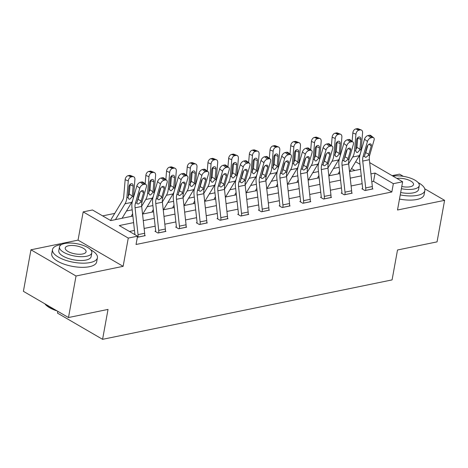 <?xml version="1.0" encoding="UTF-8"?>
<svg xmlns="http://www.w3.org/2000/svg" width="468" height="468" viewBox="0 0 468 468"><rect width="100%" height="100%" fill="white"/><g stroke="black" fill="none" stroke-linecap="round" stroke-linejoin="round"><path stroke-width="0.7" d="M403.299 176.331L399.514 174.131L392.12 175.652M57.827 311.343L57.5 313.121L102.586 339.323L392.079 279.899L397.513 249.988L437.053 241.874L444.6 200.339L424.728 188.791M102.586 339.323L108.02 309.418L68.486 317.538L23.4 291.33L30.946 249.795L76.032 276.003L123.131 266.333L128.267 238.089L83.181 211.881L92.465 209.974L110.746 220.598L132.883 216.058M123.131 266.333L78.045 240.125L30.946 249.795M78.045 240.125L83.181 211.881M339.165 167.328L333.45 168.503M318.468 171.581L312.753 172.75M297.771 175.828L292.055 177.003M277.074 180.075L271.358 181.251M256.376 184.328L250.661 185.498M235.679 188.575L229.964 189.745M214.982 192.822L209.266 193.998M194.284 197.069L188.569 198.245M173.587 201.322L167.872 202.492M152.89 205.569L147.174 206.745M132.192 209.816L126.477 210.992M114.736 213.402L102.632 215.888M68.486 317.538L76.032 276.003M354.861 170.487L351.544 168.556M133.608 222.616L119.276 225.558L137.551 236.182L136.042 244.489L391.839 191.979L373.558 181.356L371.803 181.713M362.138 183.696L351.105 185.966M341.441 187.949L330.408 190.213M320.744 192.196L309.711 194.46M300.046 196.443L289.013 198.707M279.349 200.696L268.316 202.96M258.652 204.943L247.619 207.207M237.955 209.19L226.921 211.454M217.257 213.437L206.224 215.707M196.56 217.69L185.527 219.954M175.863 221.937L164.83 224.201M155.165 226.184L144.132 228.454M134.474 230.437L129.443 231.467M137.352 237.27L145.25 235.65L144.665 235.305M155.604 231.128L154.943 231.262L157.991 233.035L165.947 231.403L165.362 231.057M176.301 226.881L175.64 227.015L178.688 228.788L186.644 227.15L186.053 226.81M196.999 222.628L196.338 222.768L199.38 224.535L207.342 222.903L206.751 222.557M217.696 218.38L217.035 218.515L220.077 220.288L228.039 218.655L227.448 218.31M238.393 214.133L237.732 214.268L240.774 216.04L248.736 214.402L248.145 214.063M259.091 209.886L258.43 210.021L261.472 211.793L269.433 210.155L268.843 209.816M279.788 205.633L279.127 205.774L282.169 207.54L290.131 205.908L289.54 205.563M300.485 201.386L299.824 201.521L302.866 203.293L310.828 201.661L310.237 201.316M321.183 197.139L320.521 197.274L323.563 199.046L331.525 197.408L330.935 197.069M341.88 192.886L341.213 193.027L344.261 194.793L352.223 193.161L351.632 192.816M362.577 188.639L361.91 188.774L364.958 190.546L372.92 188.914L372.329 188.569M369.691 162.618L402.632 181.765L397.502 210.009L444.6 200.339M402.632 181.765L393.348 183.672L375.067 173.049L370.937 173.891M391.839 191.979L393.348 183.672M137.551 236.182L128.267 238.089M358.915 156.353L359.64 156.774M359.991 164.286L355.651 161.758M142.547 214.069L153.58 211.805M163.244 209.822L174.277 207.558M183.942 205.575L194.975 203.311M204.639 201.328L215.672 199.058M225.336 197.075L236.369 194.811M246.033 192.828L257.067 190.564M266.731 188.581L277.764 186.311M287.428 184.328L298.461 182.064M308.12 180.081L319.158 177.817M328.817 175.833L339.856 173.569M349.514 171.581L360.553 169.317M361.273 175.88L350.24 178.144M340.575 180.127L329.542 182.391M319.878 184.374L308.845 186.638M299.187 188.622L288.148 190.891M278.489 192.874L267.45 195.138M257.792 197.122L246.753 199.386M237.095 201.369L226.062 203.638M216.397 205.622L205.364 207.886M195.7 209.869L184.667 212.133M175.003 214.116L163.97 216.386M154.305 218.369L143.272 220.633M373.558 181.356L375.067 173.049M137.955 237.147L137.961 237.112A6.394 4.288 -101.6 0 0 138.037 234.638L135.071 207.804A9.132 6.125 78.4 0 1 135.41 203.252L139.774 188.2L136.849 185.925A3.65 2.129 -52.1 0 1 140.406 182.257L143.337 184.538A3.65 2.129 127.9 0 0 139.774 188.2M134.936 234.661A1.825 1.223 -101.6 0 0 134.936 234.638L131.97 207.804A13.701 9.19 78.4 0 1 132.485 200.977L136.849 185.925M144.589 235.784L144.594 235.755A6.394 4.288 -101.6 0 0 144.665 233.275L141.705 206.441A9.132 6.125 78.4 0 1 142.044 201.889L146.408 186.837A3.65 2.129 127.9 0 0 145.998 184.503A3.65 2.129 127.9 0 0 144.659 184.263L143.337 184.538M137.153 201.117L138.06 199.386L141.184 200.977L143.588 192.699L141.365 190.967M144.659 184.263L141.734 181.988L140.406 182.257M141.734 181.988A3.65 2.129 -52.1 0 1 143.073 182.222L145.998 184.503M140.207 191.974L138.06 199.386M141.184 200.977L140.616 202.182L138.423 203.995L137.493 203.89L136.837 202.96L139.341 193.571A2.925 1.702 -52.1 0 1 142.19 190.64A2.925 1.702 -52.1 0 1 143.261 190.827A2.925 1.702 -52.1 0 1 143.588 192.699M132.965 199.309A13.701 9.19 -101.6 0 0 133.491 196.344L134.907 179.577A3.65 2.48 111.6 0 0 133.602 176.728A3.65 2.48 111.6 0 0 132.549 176.647L129.431 175.412A3.65 2.48 -68.4 0 1 130.484 175.488L133.602 176.728M122.084 218.275L131.66 202.404A13.701 9.19 -101.6 0 0 132.877 199.625M115.45 219.632L125.026 203.767A13.701 9.19 -101.6 0 0 126.857 197.707L128.273 180.94L125.155 179.7A3.65 2.48 -68.4 0 1 128.103 175.681L129.431 175.412M110.682 220.563A6.394 4.288 78.4 0 1 111.302 219.1L122.517 200.509A9.132 6.125 -101.6 0 0 123.739 196.466L125.155 179.7M132.257 196.595L129.841 199.228L128.811 199.07L128.086 197.455L128.94 186.948A2.925 1.983 -68.4 0 1 131.297 183.731A2.925 1.983 -68.4 0 1 132.14 183.795A2.925 1.983 -68.4 0 1 133.181 186.077L132.257 196.595L133.491 196.344M128.103 175.681L131.221 176.922L132.549 176.647M131.221 176.922A3.65 2.48 111.6 0 0 128.273 180.94M128.127 196.548L129.285 194.062L130.069 184.842A2.925 1.983 111.6 0 0 130.081 184.439M57.195 310.974A22.283 8.494 -169.7 0 1 45.15 304.182L44.823 303.785A22.833 8.705 10.3 0 0 56.008 310.284M61.618 244.524A22.833 8.705 10.3 0 0 59.728 244.84A22.833 8.705 10.3 0 0 52.498 249.608A22.833 8.705 10.3 0 0 65.198 260.132A22.833 8.705 10.3 0 0 90.189 262.548A22.833 8.705 10.3 0 0 97.426 257.774A22.833 8.705 10.3 0 0 90.675 249.801M52.498 249.608L51.743 253.761A22.833 8.705 10.3 0 0 64.444 264.285A22.833 8.705 10.3 0 0 89.435 266.701A22.833 8.705 10.3 0 0 96.671 261.928L97.426 257.774M91.827 252.808L91.137 256.634A16.439 6.265 -169.7 0 1 85.925 260.068A16.439 6.265 -169.7 0 1 67.93 258.33A16.439 6.265 -169.7 0 1 58.787 250.754L59.483 246.934A16.439 6.265 10.3 0 0 68.626 254.51A16.439 6.265 10.3 0 0 86.621 256.248A16.439 6.265 10.3 0 0 91.827 252.808A16.439 6.265 10.3 0 0 82.684 245.232A16.439 6.265 10.3 0 0 64.689 243.495A16.439 6.265 10.3 0 0 59.483 246.934M82.725 253.978A10.594 4.037 10.3 0 0 86.077 251.766A10.594 4.037 10.3 0 0 80.186 246.882A10.594 4.037 10.3 0 0 68.585 245.764A10.594 4.037 10.3 0 0 65.233 247.976A10.594 4.037 10.3 0 0 71.124 252.86A10.594 4.037 10.3 0 0 82.725 253.978M400.239 194.922A22.833 8.705 10.3 0 0 417.631 195.326A22.833 8.705 10.3 0 0 424.862 190.558A22.833 8.705 10.3 0 0 418.117 182.584M399.485 199.076A22.833 8.705 10.3 0 0 416.877 199.479A22.833 8.705 10.3 0 0 424.107 194.711L424.862 190.558M401.374 188.703A16.439 6.265 10.3 0 0 414.063 189.025A16.439 6.265 10.3 0 0 419.269 185.591L418.573 189.411A16.439 6.265 -169.7 0 1 413.367 192.845A16.439 6.265 -169.7 0 1 400.678 192.524M401.772 186.51A10.594 4.037 10.3 0 0 410.161 186.761A10.594 4.037 10.3 0 0 413.519 184.544A10.594 4.037 10.3 0 0 408.102 179.835A10.594 4.037 10.3 0 0 396.852 178.402M419.269 185.591A16.439 6.265 10.3 0 0 410.606 178.185A16.439 6.265 10.3 0 0 392.939 176.132M158.652 232.9L158.658 232.865A6.394 4.288 -101.6 0 0 158.728 230.391L155.768 203.557A9.132 6.125 78.4 0 1 156.107 199.005L160.471 183.953L157.546 181.672A3.65 2.129 -52.1 0 1 161.103 178.01L164.034 180.285A3.65 2.129 127.9 0 0 160.471 183.953M155.522 231.601L155.61 231.093A1.825 1.223 -101.6 0 0 155.633 230.385L152.667 203.551A13.701 9.19 78.4 0 1 153.182 196.73L157.546 181.672M165.286 231.537L165.292 231.502A6.394 4.288 -101.6 0 0 165.362 229.027L162.402 202.194A9.132 6.125 78.4 0 1 162.741 197.642L167.105 182.59A3.65 2.129 127.9 0 0 166.696 180.25A3.65 2.129 127.9 0 0 165.356 180.016L164.034 180.285M157.851 196.87L158.757 195.138L161.881 196.73L164.286 188.452L162.063 186.72M165.356 180.016L162.431 177.741L161.103 178.01M162.431 177.741A3.65 2.129 -52.1 0 1 163.771 177.975L166.696 180.25M160.904 187.726L158.757 195.138M161.881 196.73L161.314 197.935L159.12 199.748L158.19 199.643L157.535 198.713L160.038 189.324A2.925 1.702 -52.1 0 1 162.887 186.393A2.925 1.702 -52.1 0 1 163.958 186.58A2.925 1.702 -52.1 0 1 164.286 188.452M179.349 228.647L179.355 228.618A6.394 4.288 -101.6 0 0 179.425 226.138L176.465 199.304A9.132 6.125 78.4 0 1 176.805 194.758L181.169 179.7L178.244 177.425A3.65 2.129 -52.1 0 1 181.8 173.763L184.725 176.038A3.65 2.129 127.9 0 0 181.169 179.7M176.22 227.349L176.307 226.845A1.825 1.223 -101.6 0 0 176.331 226.138L173.365 199.304A13.701 9.19 78.4 0 1 173.88 192.477L178.244 177.425M185.983 227.29L185.989 227.255A6.394 4.288 -101.6 0 0 186.059 224.78L183.099 197.946A9.132 6.125 78.4 0 1 183.438 193.395L187.803 178.343A3.65 2.129 127.9 0 0 187.393 176.003A3.65 2.129 127.9 0 0 186.053 175.769L184.725 176.038M178.548 192.623L179.455 190.891L182.578 192.483L184.983 184.199L182.76 182.473M186.053 175.769L183.128 173.488L181.8 173.763M183.128 173.488A3.65 2.129 -52.1 0 1 184.468 173.727L187.393 176.003M181.602 183.479L179.455 190.891M182.578 192.483L182.011 193.688L179.817 195.495L178.887 195.396L178.232 194.46L180.736 185.071A2.925 1.702 -52.1 0 1 183.585 182.14A2.925 1.702 -52.1 0 1 184.655 182.327A2.925 1.702 -52.1 0 1 184.983 184.199M153.662 195.057A13.701 9.19 -101.6 0 0 154.188 192.096L155.604 175.33A3.65 2.48 111.6 0 0 154.294 172.476A3.65 2.48 111.6 0 0 153.241 172.399L150.129 171.165A3.65 2.48 -68.4 0 1 151.182 171.241L154.294 172.476M142.781 214.022L152.357 198.157A13.701 9.19 -101.6 0 0 153.574 195.378M141.681 206.218L145.724 199.514A13.701 9.19 -101.6 0 0 147.555 193.454L148.97 176.688L145.852 175.453A3.65 2.48 -68.4 0 1 148.801 171.434L150.129 171.165M145.144 183.836L145.852 175.453M131.368 216.368A6.394 4.288 78.4 0 1 131.994 214.853L132.631 213.794M152.954 192.348L150.538 194.981L149.508 194.823L148.783 193.202L149.637 182.695A2.925 1.983 -68.4 0 1 151.995 179.484A2.925 1.983 -68.4 0 1 152.837 179.548A2.925 1.983 -68.4 0 1 153.878 181.83L152.954 192.348L154.188 192.096M148.801 171.434L151.919 172.669L153.241 172.399M151.919 172.669A3.65 2.48 111.6 0 0 148.97 176.688M148.824 192.301L149.982 189.815L150.766 180.589A2.925 1.983 111.6 0 0 150.778 180.192M174.359 190.809A13.701 9.19 -101.6 0 0 174.886 187.844L176.301 171.077A3.65 2.48 111.6 0 0 174.991 168.228A3.65 2.48 111.6 0 0 173.938 168.152L170.826 166.912A3.65 2.48 -68.4 0 1 171.879 166.994L174.991 168.228M163.478 209.775L173.055 193.904A13.701 9.19 -101.6 0 0 174.271 191.125M162.378 201.965L166.421 195.267A13.701 9.19 -101.6 0 0 168.252 189.207L169.668 172.44L166.549 171.206A3.65 2.48 -68.4 0 1 169.498 167.187L170.826 166.912M165.842 179.589L166.549 171.206M152.065 212.115A6.394 4.288 78.4 0 1 152.691 210.6L153.328 209.547M173.651 188.101L171.235 190.733L170.206 190.575L169.48 188.955L170.334 178.448A2.925 1.983 -68.4 0 1 172.692 175.237A2.925 1.983 -68.4 0 1 173.534 175.295A2.925 1.983 -68.4 0 1 174.576 177.577L173.651 188.101L174.886 187.844M169.498 167.187L172.616 168.421L173.938 168.152M172.616 168.421A3.65 2.48 111.6 0 0 169.668 172.44M169.521 188.054L170.68 185.562L171.464 176.342A2.925 1.983 111.6 0 0 171.475 175.945M200.047 224.4L200.052 224.365A6.394 4.288 -101.6 0 0 200.123 221.891L197.163 195.057A9.132 6.125 78.4 0 1 197.502 190.505L201.866 175.453L198.941 173.178A3.65 2.129 -52.1 0 1 202.498 169.515L205.423 171.791A3.65 2.129 127.9 0 0 201.866 175.453M196.911 223.101L197.005 222.598A1.825 1.223 -101.6 0 0 197.028 221.891L194.062 195.057A13.701 9.19 78.4 0 1 194.577 188.23L198.941 173.178M206.68 223.037L206.686 223.008A6.394 4.288 -101.6 0 0 206.757 220.527L203.796 193.694A9.132 6.125 78.4 0 1 204.136 189.142L208.5 174.09A3.65 2.129 127.9 0 0 208.09 171.756A3.65 2.129 127.9 0 0 206.751 171.516L205.423 171.791M199.245 188.376L200.152 186.638L203.276 188.23L205.68 179.952L203.457 178.22M206.751 171.516L203.826 169.24L202.498 169.515M203.826 169.24A3.65 2.129 -52.1 0 1 205.165 169.474L208.09 171.756M202.299 179.226L200.152 186.638M203.276 188.23L202.708 189.441L200.515 191.248L199.584 191.143L198.929 190.213L201.433 180.823A2.925 1.702 -52.1 0 1 204.282 177.893A2.925 1.702 -52.1 0 1 205.353 178.08A2.925 1.702 -52.1 0 1 205.68 179.952M220.744 220.153L220.75 220.118A6.394 4.288 -101.6 0 0 220.82 217.643L217.86 190.809A9.132 6.125 78.4 0 1 218.199 186.258L222.563 171.206L219.638 168.93A3.65 2.129 -52.1 0 1 223.195 165.262L226.12 167.544A3.65 2.129 127.9 0 0 222.563 171.206M217.608 218.854L217.702 218.345A1.825 1.223 -101.6 0 0 217.725 217.643L214.759 190.809A13.701 9.19 78.4 0 1 215.274 183.982L219.638 168.93M227.378 218.79L227.384 218.755A6.394 4.288 -101.6 0 0 227.454 216.28L224.494 189.446A9.132 6.125 78.4 0 1 224.833 184.895L229.197 169.843A3.65 2.129 127.9 0 0 228.788 167.503A3.65 2.129 127.9 0 0 227.448 167.269L226.12 167.544M219.942 184.123L220.849 182.391L223.973 183.982L226.377 175.705L224.154 173.973M227.448 167.269L224.523 164.993L223.195 165.262M224.523 164.993A3.65 2.129 -52.1 0 1 225.863 165.227L228.788 167.503M222.996 174.979L220.849 182.391M223.973 183.982L223.406 185.188L221.212 187.001L220.282 186.896L219.627 185.966L222.13 176.576A2.925 1.702 -52.1 0 1 224.979 173.646A2.925 1.702 -52.1 0 1 226.05 173.833A2.925 1.702 -52.1 0 1 226.377 175.705M241.441 215.906L241.447 215.871A6.394 4.288 -101.6 0 0 241.517 213.396L238.557 186.562A9.132 6.125 78.4 0 1 238.896 182.011L243.261 166.959L240.336 164.677A3.65 2.129 -52.1 0 1 243.892 161.015L246.817 163.291A3.65 2.129 127.9 0 0 243.261 166.959M238.306 214.607L238.399 214.098A1.825 1.223 -101.6 0 0 238.423 213.39L235.457 186.556A13.701 9.19 78.4 0 1 235.966 179.73L240.336 164.677M248.075 214.543L248.081 214.508A6.394 4.288 -101.6 0 0 248.151 212.033L245.185 185.199A9.132 6.125 78.4 0 1 245.53 180.648L249.894 165.596A3.65 2.129 127.9 0 0 249.485 163.256A3.65 2.129 127.9 0 0 248.145 163.022L246.817 163.291M240.64 179.876L241.546 178.144L244.67 179.735L247.075 171.452L244.852 169.726M248.145 163.022L245.22 160.74L243.892 161.015M245.22 160.74A3.65 2.129 -52.1 0 1 246.554 160.98L249.485 163.256M243.693 170.732L241.546 178.144M244.67 179.735L244.103 180.94L241.909 182.754L240.973 182.649L240.324 181.713L242.828 172.323A2.925 1.702 -52.1 0 1 245.677 169.393A2.925 1.702 -52.1 0 1 246.747 169.586A2.925 1.702 -52.1 0 1 247.075 171.452M195.057 186.562A13.701 9.19 -101.6 0 0 195.583 183.596L196.999 166.83A3.65 2.48 111.6 0 0 195.688 163.981A3.65 2.48 111.6 0 0 194.635 163.899L191.523 162.665A3.65 2.48 -68.4 0 1 192.576 162.741L195.688 163.981M184.176 205.528L193.752 189.657A13.701 9.19 -101.6 0 0 194.969 186.878M183.076 197.718L187.118 191.02A13.701 9.19 -101.6 0 0 188.949 184.959L190.365 168.193L187.247 166.959A3.65 2.48 -68.4 0 1 190.195 162.94L191.523 162.665M186.539 175.336L187.247 166.959M172.762 207.868A6.394 4.288 78.4 0 1 173.388 206.353L174.026 205.3M194.349 183.848L191.933 186.486L190.903 186.322L190.178 184.708L191.032 174.201A2.925 1.983 -68.4 0 1 193.389 170.984A2.925 1.983 -68.4 0 1 194.232 171.048A2.925 1.983 -68.4 0 1 195.273 173.33L194.349 183.848L195.583 183.596M190.195 162.94L193.313 164.174L194.635 163.899M193.313 164.174A3.65 2.48 111.6 0 0 190.365 168.193M190.219 183.801L191.377 181.315L192.161 172.095A2.925 1.983 111.6 0 0 192.172 171.692M215.754 182.315A13.701 9.19 -101.6 0 0 216.28 179.349L217.696 162.583A3.65 2.48 111.6 0 0 216.386 159.728A3.65 2.48 111.6 0 0 215.333 159.652L212.22 158.418A3.65 2.48 -68.4 0 1 213.273 158.494L216.386 159.728M204.873 201.275L214.449 185.41A13.701 9.19 -101.6 0 0 215.66 182.631M203.773 193.471L207.815 186.773A13.701 9.19 -101.6 0 0 209.646 180.712L211.062 163.946L207.944 162.706A3.65 2.48 -68.4 0 1 210.892 158.687L212.22 158.418M207.236 171.089L207.944 162.706M193.459 203.621A6.394 4.288 78.4 0 1 194.085 202.106L194.723 201.047M215.046 179.601L212.63 182.233L211.6 182.075L210.875 180.455L211.729 169.954A2.925 1.983 -68.4 0 1 214.087 166.737A2.925 1.983 -68.4 0 1 214.929 166.801A2.925 1.983 -68.4 0 1 215.97 169.083L215.046 179.601L216.28 179.349M210.892 158.687L214.011 159.927L215.333 159.652M214.011 159.927A3.65 2.48 111.6 0 0 211.062 163.946M210.916 179.554L212.074 177.068L212.858 167.842A2.925 1.983 111.6 0 0 212.864 167.445M236.451 178.062A13.701 9.19 -101.6 0 0 236.972 175.096L238.393 158.33A3.65 2.48 111.6 0 0 237.083 155.481A3.65 2.48 111.6 0 0 236.03 155.405L232.918 154.165A3.65 2.48 -68.4 0 1 233.971 154.247L237.083 155.481M225.57 197.028L235.147 181.157A13.701 9.19 -101.6 0 0 236.358 178.378M224.47 189.224L228.513 182.52A13.701 9.19 -101.6 0 0 230.344 176.459L231.759 159.693L228.641 158.459A3.65 2.48 -68.4 0 1 231.59 154.44L232.918 154.165M227.934 166.842L228.641 158.459M214.157 199.374A6.394 4.288 78.4 0 1 214.783 197.853L215.42 196.8M235.743 175.354L233.327 177.986L232.298 177.828L231.572 176.208L232.426 165.701A2.925 1.983 -68.4 0 1 234.784 162.49A2.925 1.983 -68.4 0 1 235.626 162.548A2.925 1.983 -68.4 0 1 236.668 164.83L235.743 175.354L236.972 175.096M231.59 154.44L234.708 155.674L236.03 155.405M234.708 155.674A3.65 2.48 111.6 0 0 231.759 159.693M231.613 175.307L232.771 172.815L233.55 163.595A2.925 1.983 111.6 0 0 233.561 163.197M262.139 211.653L262.144 211.624A6.394 4.288 -101.6 0 0 262.215 209.143L259.249 182.309A9.132 6.125 78.4 0 1 259.594 177.758L263.958 162.706L261.033 160.43A3.65 2.129 -52.1 0 1 264.59 156.768L267.515 159.044A3.65 2.129 127.9 0 0 263.958 162.706M259.003 210.354L259.096 209.851A1.825 1.223 -101.6 0 0 259.12 209.143L256.154 182.309A13.701 9.19 78.4 0 1 256.663 175.482L261.033 160.43M268.772 210.29L268.778 210.261A6.394 4.288 -101.6 0 0 268.848 207.78L265.882 180.946A9.132 6.125 78.4 0 1 266.228 176.401L270.592 161.343A3.65 2.129 127.9 0 0 270.182 159.009A3.65 2.129 127.9 0 0 268.843 158.769L267.515 159.044M261.337 175.629L262.244 173.897L265.368 175.482L267.772 167.205L265.549 165.479M268.843 158.769L265.918 156.493L264.59 156.768M265.918 156.493A3.65 2.129 -52.1 0 1 267.251 156.727L270.182 159.009M264.391 166.479L262.244 173.897M265.368 175.482L264.8 176.693L262.606 178.501L261.671 178.402L261.021 177.466L263.525 168.076A2.925 1.702 -52.1 0 1 266.368 165.145A2.925 1.702 -52.1 0 1 267.439 165.333A2.925 1.702 -52.1 0 1 267.772 167.205M257.148 173.815A13.701 9.19 -101.6 0 0 257.669 170.849L259.091 154.083A3.65 2.48 111.6 0 0 257.78 151.234A3.65 2.48 111.6 0 0 256.727 151.152L253.609 149.918A3.65 2.48 -68.4 0 1 254.662 149.994L257.78 151.234M246.267 192.781L255.844 176.91A13.701 9.19 -101.6 0 0 257.055 174.131M245.168 184.971L249.21 178.273A13.701 9.19 -101.6 0 0 251.035 172.212L252.457 155.446L249.339 154.212A3.65 2.48 -68.4 0 1 252.287 150.193L253.609 149.918M248.631 162.589L249.339 154.212M234.854 195.121A6.394 4.288 78.4 0 1 235.48 193.606L236.118 192.553M256.441 171.101L254.025 173.739L252.995 173.575L252.27 171.961L253.118 161.454A2.925 1.983 -68.4 0 1 255.481 158.237A2.925 1.983 -68.4 0 1 256.318 158.301A2.925 1.983 -68.4 0 1 257.365 160.582L256.441 171.101L257.669 170.849M252.287 150.193L255.399 151.427L256.727 151.152M255.399 151.427A3.65 2.48 111.6 0 0 252.457 155.446M252.31 171.054L253.469 168.568L254.247 159.348A2.925 1.983 111.6 0 0 254.259 158.95M282.836 207.406L282.842 207.371A6.394 4.288 -101.6 0 0 282.912 204.896L279.946 178.062A9.132 6.125 78.4 0 1 280.291 173.511L284.655 158.459L281.73 156.183A3.65 2.129 -52.1 0 1 285.287 152.515L288.212 154.797A3.65 2.129 127.9 0 0 284.655 158.459M279.7 206.107L279.794 205.604A1.825 1.223 -101.6 0 0 279.817 204.896L276.851 178.062A13.701 9.19 78.4 0 1 277.36 171.235L281.73 156.183M289.47 206.043L289.476 206.008A6.394 4.288 -101.6 0 0 289.546 203.533L286.58 176.699A9.132 6.125 78.4 0 1 286.925 172.148L291.289 157.096A3.65 2.129 127.9 0 0 290.88 154.756A3.65 2.129 127.9 0 0 289.54 154.522L288.212 154.797M282.034 171.376L282.941 169.644L286.065 171.235L288.469 162.958L286.246 161.226M289.54 154.522L286.615 152.246L285.287 152.515M286.615 152.246A3.65 2.129 -52.1 0 1 287.949 152.48L290.88 154.756M285.088 162.232L282.941 169.644M286.065 171.235L285.498 172.44L283.304 174.254L282.368 174.149L281.718 173.219L284.222 163.829A2.925 1.702 -52.1 0 1 287.065 160.898A2.925 1.702 -52.1 0 1 288.136 161.086A2.925 1.702 -52.1 0 1 288.469 162.958M277.846 169.568A13.701 9.19 -101.6 0 0 278.366 166.602L279.788 149.836A3.65 2.48 111.6 0 0 278.478 146.981A3.65 2.48 111.6 0 0 277.425 146.905L274.306 145.671A3.65 2.48 -68.4 0 1 275.359 145.747L278.478 146.981M266.965 188.528L276.541 172.663A13.701 9.19 -101.6 0 0 277.752 169.884M265.865 180.724L269.907 174.026A13.701 9.19 -101.6 0 0 271.732 167.965L273.154 151.199L270.036 149.959A3.65 2.48 -68.4 0 1 272.984 145.94L274.306 145.671M269.328 158.342L270.036 149.959M255.551 190.874A6.394 4.288 78.4 0 1 256.177 189.359L256.815 188.306M277.138 166.854L274.716 169.486L273.692 169.328L272.967 167.708L273.815 157.207A2.925 1.983 -68.4 0 1 276.173 153.99A2.925 1.983 -68.4 0 1 277.015 154.054A2.925 1.983 -68.4 0 1 278.062 156.335L277.138 166.854L278.366 166.602M272.984 145.94L276.097 147.18L277.425 146.905M276.097 147.18A3.65 2.48 111.6 0 0 273.154 151.199M273.008 166.807L274.166 164.321L274.944 155.095A2.925 1.983 111.6 0 0 274.956 154.697M303.533 203.159L303.539 203.124A6.394 4.288 -101.6 0 0 303.609 200.649L300.643 173.815A9.132 6.125 78.4 0 1 300.988 169.264L305.352 154.212L302.427 151.93A3.65 2.129 -52.1 0 1 305.984 148.268L308.909 150.544A3.65 2.129 127.9 0 0 305.352 154.212M300.397 201.86L300.491 201.351A1.825 1.223 -101.6 0 0 300.514 200.643L297.549 173.809A13.701 9.19 78.4 0 1 298.058 166.982L302.427 151.93M310.167 201.796L310.173 201.761A6.394 4.288 -101.6 0 0 310.243 199.286L307.277 172.452A9.132 6.125 78.4 0 1 307.622 167.901L311.986 152.849A3.65 2.129 127.9 0 0 311.577 150.509A3.65 2.129 127.9 0 0 310.237 150.275L308.909 150.544M302.732 167.129L303.638 165.397L306.762 166.988L309.167 158.705L306.944 156.979M310.237 150.275L307.312 147.999L305.984 148.268M307.312 147.999A3.65 2.129 -52.1 0 1 308.646 148.233L311.577 150.509M305.785 157.985L303.638 165.397M306.762 166.988L306.189 168.193L304.001 170.007L303.065 169.902L302.416 168.971L304.92 159.576A2.925 1.702 -52.1 0 1 307.763 156.645A2.925 1.702 -52.1 0 1 308.833 156.839A2.925 1.702 -52.1 0 1 309.167 158.705M298.543 165.315A13.701 9.19 -101.6 0 0 299.064 162.355L300.485 145.589A3.65 2.48 111.6 0 0 299.175 142.734A3.65 2.48 111.6 0 0 298.122 142.658L295.004 141.418A3.65 2.48 -68.4 0 1 296.057 141.5L299.175 142.734M287.656 184.281L297.238 168.416A13.701 9.19 -101.6 0 0 298.449 165.631M286.556 176.477L290.605 169.773A13.701 9.19 -101.6 0 0 292.43 163.712L293.851 146.946L290.733 145.712A3.65 2.48 -68.4 0 1 293.682 141.693L295.004 141.418M290.025 154.095L290.733 145.712M276.249 186.627A6.394 4.288 78.4 0 1 276.875 185.106L277.512 184.053M297.835 162.607L295.413 165.239L294.39 165.081L293.664 163.461L294.512 152.954A2.925 1.983 -68.4 0 1 296.87 149.742A2.925 1.983 -68.4 0 1 297.712 149.807A2.925 1.983 -68.4 0 1 298.76 152.082L297.835 162.607L299.064 162.355M293.682 141.693L296.794 142.927L298.122 142.658M296.794 142.927A3.65 2.48 111.6 0 0 293.851 146.946M293.705 162.56L294.863 160.068L295.641 150.848A2.925 1.983 111.6 0 0 295.653 150.45M324.23 198.906L324.236 198.877A6.394 4.288 -101.6 0 0 324.306 196.396L321.34 169.562A9.132 6.125 78.4 0 1 321.686 165.011L326.05 149.959L323.125 147.683A3.65 2.129 -52.1 0 1 326.682 144.021L329.607 146.297A3.65 2.129 127.9 0 0 326.05 149.959M321.095 197.607L321.188 197.104A1.825 1.223 -101.6 0 0 321.212 196.396L318.246 169.562A13.701 9.19 78.4 0 1 318.755 162.735L323.125 147.683M330.864 197.549L330.87 197.514A6.394 4.288 -101.6 0 0 330.94 195.039L327.974 168.205A9.132 6.125 78.4 0 1 328.32 163.654L332.684 148.602A3.65 2.129 127.9 0 0 332.274 146.262A3.65 2.129 127.9 0 0 330.935 146.028L329.607 146.297M323.429 162.882L324.336 161.15L327.46 162.735L329.864 154.458L327.641 152.732M330.935 146.028L328.01 143.746L326.682 144.021M328.01 143.746A3.65 2.129 -52.1 0 1 329.343 143.986L332.274 146.262M326.483 153.738L324.336 161.15M327.46 162.735L326.886 163.946L324.698 165.754L323.762 165.654L323.113 164.718L325.617 155.329A2.925 1.702 -52.1 0 1 328.46 152.398A2.925 1.702 -52.1 0 1 329.53 152.586A2.925 1.702 -52.1 0 1 329.864 154.458M319.24 161.068A13.701 9.19 -101.6 0 0 319.761 158.102L321.183 141.336A3.65 2.48 111.6 0 0 319.872 138.487A3.65 2.48 111.6 0 0 318.819 138.405L315.701 137.171A3.65 2.48 -68.4 0 1 316.754 137.253L319.872 138.487M308.353 180.034L317.936 164.163A13.701 9.19 -101.6 0 0 319.147 161.384M307.254 172.224L311.302 165.526A13.701 9.19 -101.6 0 0 313.127 159.465L314.549 142.699L311.431 141.465A3.65 2.48 -68.4 0 1 314.379 137.446L315.701 137.171M310.723 149.842L311.431 141.465M296.946 182.374A6.394 4.288 78.4 0 1 297.572 180.859L298.21 179.806M318.532 158.354L316.111 160.992L315.081 160.834L314.361 159.214L315.21 148.707A2.925 1.983 -68.4 0 1 317.567 145.489A2.925 1.983 -68.4 0 1 318.41 145.554A2.925 1.983 -68.4 0 1 319.457 147.835L318.532 158.354L319.761 158.102M314.379 137.446L317.491 138.68L318.819 138.405M317.491 138.68A3.65 2.48 111.6 0 0 314.549 142.699M314.402 158.307L315.561 155.821L316.339 146.601A2.925 1.983 111.6 0 0 316.35 146.203M344.928 194.659L344.934 194.624A6.394 4.288 -101.6 0 0 345.004 192.149L342.038 165.315A9.132 6.125 78.4 0 1 342.383 160.764L346.747 145.712L343.822 143.436A3.65 2.129 -52.1 0 1 347.379 139.768L350.304 142.05A3.65 2.129 127.9 0 0 346.747 145.712M341.792 193.36L341.886 192.857A1.825 1.223 -101.6 0 0 341.903 192.149L338.943 165.315A13.701 9.19 78.4 0 1 339.452 158.488L343.822 143.436M351.562 193.296L351.567 193.266A6.394 4.288 -101.6 0 0 351.638 190.786L348.672 163.952A9.132 6.125 78.4 0 1 349.017 159.401L353.381 144.349A3.65 2.129 127.9 0 0 352.971 142.009A3.65 2.129 127.9 0 0 351.632 141.775L350.304 142.05M344.12 158.629L345.033 156.897L348.157 158.488L350.555 150.21L348.338 148.479M351.632 141.775L348.707 139.499L347.379 139.768M348.707 139.499A3.65 2.129 -52.1 0 1 350.041 139.733L352.971 142.009M347.18 149.485L345.033 156.897M348.157 158.488L347.584 159.693L345.396 161.507L344.46 161.401L343.81 160.471L346.314 151.082A2.925 1.702 -52.1 0 1 349.157 148.151A2.925 1.702 -52.1 0 1 350.228 148.338A2.925 1.702 -52.1 0 1 350.555 150.21M339.938 156.821A13.701 9.19 -101.6 0 0 340.458 153.855L341.88 137.089A3.65 2.48 111.6 0 0 340.569 134.24A3.65 2.48 111.6 0 0 339.516 134.158L336.398 132.924A3.65 2.48 -68.4 0 1 337.451 133L340.569 134.24M329.051 175.787L338.633 159.916A13.701 9.19 -101.6 0 0 339.844 157.137M327.951 167.977L331.999 161.279A13.701 9.19 -101.6 0 0 333.824 155.218L335.246 138.452L332.128 137.212A3.65 2.48 -68.4 0 1 335.076 133.193L336.398 132.924M331.42 145.595L332.128 137.212M317.643 178.127A6.394 4.288 78.4 0 1 318.269 176.611L318.907 175.559M339.23 154.107L336.808 156.739L335.778 156.581L335.059 154.961L335.907 144.46A2.925 1.983 -68.4 0 1 338.265 141.242A2.925 1.983 -68.4 0 1 339.107 141.307A2.925 1.983 -68.4 0 1 340.154 143.588L339.23 154.107L340.458 153.855M335.076 133.193L338.188 134.433L339.516 134.158M338.188 134.433A3.65 2.48 111.6 0 0 335.246 138.452M335.1 154.06L336.258 151.573L337.036 142.354A2.925 1.983 111.6 0 0 337.048 141.95M365.625 190.412L365.631 190.377A6.394 4.288 -101.6 0 0 365.701 187.902L362.735 161.068A9.132 6.125 78.4 0 1 363.08 156.517L367.444 141.465L364.513 139.183A3.65 2.129 -52.1 0 1 368.076 135.521L371.001 137.797A3.65 2.129 127.9 0 0 367.444 141.465M362.489 189.113L362.583 188.604A1.825 1.223 -101.6 0 0 362.601 187.896L359.64 161.062A13.701 9.19 78.4 0 1 360.149 154.241L364.513 139.183M372.259 189.049L372.265 189.013A6.394 4.288 -101.6 0 0 372.335 186.539L369.369 159.705A9.132 6.125 78.4 0 1 369.714 155.154L374.078 140.102A3.65 2.129 127.9 0 0 373.669 137.762A3.65 2.129 127.9 0 0 372.329 137.528L371.001 137.797M364.818 154.381L365.724 152.65L368.854 154.241L371.253 145.963L369.03 144.232M372.329 137.528L369.398 135.252L368.076 135.521M369.398 135.252A3.65 2.129 -52.1 0 1 370.738 135.486L373.669 137.762M367.877 145.238L365.724 152.65M368.854 154.241L368.281 155.446L366.093 157.26L365.157 157.154L364.508 156.224L367.011 146.835A2.925 1.702 -52.1 0 1 369.855 143.904A2.925 1.702 -52.1 0 1 370.925 144.091A2.925 1.702 -52.1 0 1 371.253 145.963M360.635 152.568A13.701 9.19 -101.6 0 0 361.156 149.608L362.571 132.842A3.65 2.48 111.6 0 0 361.267 129.987A3.65 2.48 111.6 0 0 360.214 129.911L357.096 128.677A3.65 2.48 -68.4 0 1 358.149 128.753L361.267 129.987M349.748 171.534L359.33 155.668A13.701 9.19 -101.6 0 0 360.541 152.89M348.648 163.73L352.696 157.026A13.701 9.19 -101.6 0 0 354.522 150.965L355.943 134.199L352.825 132.965A3.65 2.48 -68.4 0 1 355.774 128.946L357.096 128.677M352.117 141.348L352.825 132.965M338.341 173.88A6.394 4.288 78.4 0 1 338.967 172.359L339.604 171.306M359.927 149.859L357.505 152.492L356.476 152.334L355.756 150.714L356.604 140.207A2.925 1.983 -68.4 0 1 358.962 136.995A2.925 1.983 -68.4 0 1 359.804 137.06A2.925 1.983 -68.4 0 1 360.851 139.335L359.927 149.859L361.156 149.608M355.774 128.946L358.886 130.18L360.214 129.911M358.886 130.18A3.65 2.48 111.6 0 0 355.943 134.199M355.797 149.813L356.955 147.326L357.733 138.101A2.925 1.983 111.6 0 0 357.745 137.703M144.594 235.755L137.961 237.112M136.837 202.96L135.41 203.252M142.044 201.889L140.616 202.182M141.705 206.441L135.071 207.804M144.665 233.275L138.037 234.638M126.857 197.707L128.086 197.455M125.026 203.767L131.66 202.404M133.181 186.077L130.069 184.842M129.285 194.062L132.339 196.063M165.292 231.502L158.658 232.865M157.535 198.713L156.107 199.005M162.741 197.642L161.314 197.935M162.402 202.194L155.768 203.557M165.362 229.027L158.728 230.391M185.989 227.255L179.355 228.618M178.232 194.46L176.805 194.758M183.438 193.395L182.011 193.688M183.099 197.946L176.465 199.304M186.059 224.78L179.425 226.138M147.555 193.454L148.783 193.202M145.724 199.514L152.357 198.157M153.878 181.83L150.766 180.589M149.982 189.815L153.036 191.816M168.252 189.207L169.48 188.955M166.421 195.267L173.055 193.904M174.576 177.577L171.464 176.342M170.68 185.562L173.733 187.563M206.686 223.008L200.052 224.365M198.929 190.213L197.502 190.505M204.136 189.142L202.708 189.441M203.796 193.694L197.163 195.057M206.757 220.527L200.123 221.891M227.384 218.755L220.75 220.118M219.627 185.966L218.199 186.258M224.833 184.895L223.406 185.188M224.494 189.446L217.86 190.809M227.454 216.28L220.82 217.643M248.081 214.508L241.447 215.871M240.324 181.713L238.896 182.011M245.53 180.648L244.103 180.94M245.185 185.199L238.557 186.562M248.151 212.033L241.517 213.396M188.949 184.959L190.178 184.708M187.118 191.02L193.752 189.657M195.273 173.33L192.161 172.095M191.377 181.315L194.431 183.316M209.646 180.712L210.875 180.455M207.815 186.773L214.449 185.41M215.97 169.083L212.858 167.842M212.074 177.068L215.128 179.069M230.344 176.459L231.572 176.208M228.513 182.52L235.147 181.157M236.668 164.83L233.55 163.595M232.771 172.815L235.825 174.821M268.778 210.261L262.144 211.624M261.021 177.466L259.594 177.758M266.228 176.401L264.8 176.693M265.882 180.946L259.249 182.309M268.848 207.78L262.215 209.143M251.035 172.212L252.27 171.961M249.21 178.273L255.844 176.91M257.365 160.582L254.247 159.348M253.469 168.568L256.522 170.568M289.476 206.008L282.842 207.371M281.718 173.219L280.291 173.511M286.925 172.148L285.498 172.44M286.58 176.699L279.946 178.062M289.546 203.533L282.912 204.896M271.732 167.965L272.967 167.708M269.907 174.026L276.541 172.663M278.062 156.335L274.944 155.095M274.166 164.321L277.22 166.321M310.173 201.761L303.539 203.124M302.416 168.971L300.988 169.264M307.622 167.901L306.189 168.193M307.277 172.452L300.643 173.815M310.243 199.286L303.609 200.649M292.43 163.712L293.664 163.461M290.605 169.773L297.238 168.416M298.76 152.082L295.641 150.848M294.863 160.068L297.917 162.074M330.87 197.514L324.236 198.877M323.113 164.718L321.686 165.011M328.32 163.654L326.886 163.946M327.974 168.205L321.34 169.562M330.94 195.039L324.306 196.396M313.127 159.465L314.361 159.214M311.302 165.526L317.936 164.163M319.457 147.835L316.339 146.601M315.561 155.821L318.614 157.821M351.567 193.266L344.934 194.624M343.81 160.471L342.383 160.764M349.017 159.401L347.584 159.693M348.672 163.952L342.038 165.315M351.638 190.786L345.004 192.149M333.824 155.218L335.059 154.961M331.999 161.279L338.633 159.916M340.154 143.588L337.036 142.354M336.258 151.573L339.312 153.574M372.265 189.013L365.631 190.377M364.508 156.224L363.08 156.517M369.714 155.154L368.281 155.446M369.369 159.705L362.735 161.068M372.335 186.539L365.701 187.902M354.522 150.965L355.756 150.714M352.696 157.026L359.33 155.668M360.851 139.335L357.733 138.101M356.955 147.326L360.009 149.327"/></g></svg>
